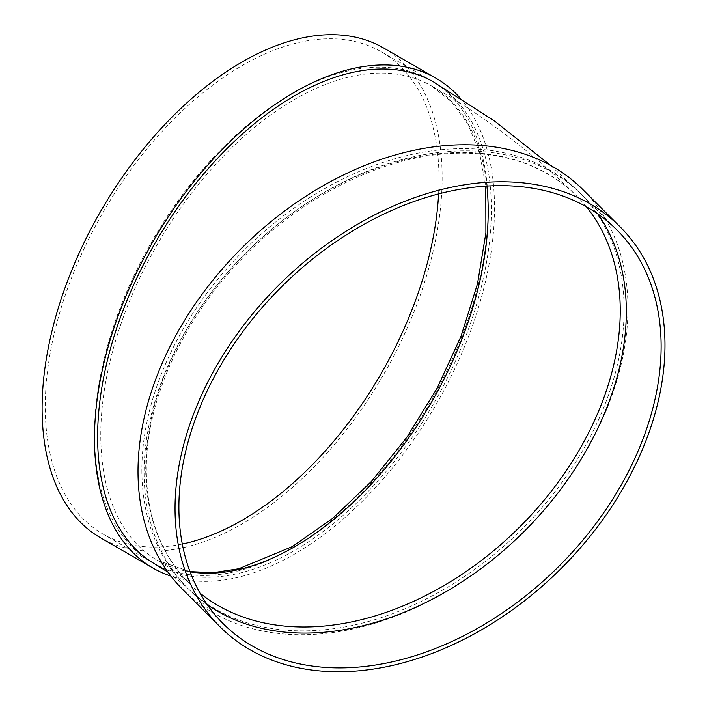 <?xml version="1.0" encoding="UTF-8"?>
<svg xmlns="http://www.w3.org/2000/svg" width="707" height="707" viewBox="0 0 707 707"><rect width="100%" height="100%" fill="white"/><g stroke="black" fill="none" stroke-linecap="round" stroke-linejoin="round"><path stroke-width="0.53" stroke-dasharray="3.54 2.65" d="M207.284 604.688A278.417 196.864 -45 0 1 188.345 588.834A278.417 196.864 -45 0 1 144.095 472.338A278.417 196.864 -45 0 1 312.176 199.666A278.417 196.864 -45 0 1 582.073 195.097A278.417 196.864 -45 0 1 597.928 214.044M582.992 189.715A282.871 200.019 -45 0 1 524.417 531.169A282.871 200.019 -45 0 1 182.963 589.753M141.868 470.102A278.417 196.864 135 0 0 186.118 586.607A278.417 196.864 135 0 0 522.19 528.942A278.417 196.864 135 0 0 579.846 192.87A278.417 196.864 135 0 0 309.949 197.439A278.417 196.864 135 0 0 141.868 470.102M155.284 564.266A278.417 160.745 120 0 0 433.7 403.529A278.417 160.745 120 0 0 433.691 82.039M460.01 97.919A282.871 163.317 -60 0 1 471.224 329.268A282.871 163.317 -60 0 1 294.492 554.12A282.871 163.317 -60 0 1 170.988 576.134M291.337 548.659A278.417 160.745 -60 0 1 152.138 562.454A278.417 160.745 -60 0 1 152.138 240.963A278.417 160.745 -60 0 1 430.545 80.227A278.417 160.745 -60 0 1 473.222 303.321A278.417 160.745 -60 0 1 291.337 548.659M383.556 47.952A282.871 163.317 -60 0 1 426.913 274.616A282.871 163.317 -60 0 1 242.121 523.887A282.871 163.317 -60 0 1 100.694 537.894M182.3 544.037A278.417 160.745 -60 0 1 102.922 534.032A278.417 160.745 -60 0 1 102.913 212.551A278.417 160.745 -60 0 1 381.329 51.805A278.417 160.745 -60 0 1 438.596 193.921M586.368 206.762A273.954 193.718 135 0 0 576.7 196.016A273.954 193.718 135 0 0 311.115 200.514A273.954 193.718 135 0 0 145.722 468.821A273.954 193.718 135 0 0 189.264 583.452A273.954 193.718 135 0 0 200.01 593.12M190.086 571.848A273.954 158.174 -60 0 1 157.511 560.412A273.954 158.174 -60 0 1 157.511 244.074A273.954 158.174 -60 0 1 431.464 85.901A273.954 158.174 -60 0 1 486.893 186.065M190.006 571.645L157.511 560.412C174.143 570.558 184.721 578.238 189.264 583.452C161.037 554.721 146.72 516.932 146.322 470.102C145.845 402.31 180.939 323.011 238.63 262.235C297.691 198.8 379.376 157.042 450.889 153.437C503.181 150.971 545.115 165.164 576.7 196.016C533.997 153.658 485.585 116.947 431.464 85.901L451.967 102.135L468.167 124.653L479.576 152.906L485.78 186.135M168.072 572.228L186.118 586.607M550.629 165.447L579.846 192.87M102.922 534.032L152.138 562.454M381.329 51.805L430.545 80.227M188.345 588.834L223.147 623.636M582.073 195.097L616.875 229.899"/><path stroke-width="1.06" d="M597.928 214.044A278.417 196.864 -45 0 1 524.417 531.169A278.417 196.864 -45 0 1 207.284 604.688M219.992 626.782L182.963 589.753A282.871 200.019 -45 0 1 138.006 471.392A282.871 200.019 -45 0 1 308.773 194.363A282.871 200.019 -45 0 1 582.992 189.715L620.021 226.744A282.871 200.019 -45 0 1 561.446 568.198A282.871 200.019 -45 0 1 219.992 626.782A282.871 200.019 -45 0 1 175.036 508.421A282.871 200.019 -45 0 1 345.803 231.392A282.871 200.019 -45 0 1 620.021 226.744M550.629 165.447L494.679 121.153L433.691 82.039A278.417 160.745 120 0 0 219.152 156.636A278.417 160.745 120 0 0 97.619 436.82A278.417 160.745 120 0 0 155.284 564.266L168.072 572.228M170.988 576.134A282.871 163.317 -60 0 1 153.057 568.128A282.871 163.317 -60 0 1 153.057 241.502A282.871 163.317 -60 0 1 435.919 78.185A282.871 163.317 -60 0 1 460.01 97.919M153.057 568.128L100.694 537.894A282.871 163.317 -60 0 1 100.686 211.269A282.871 163.317 -60 0 1 383.556 47.952L435.919 78.185M438.596 193.921A278.417 160.745 -60 0 1 242.121 520.246A278.417 160.745 -60 0 1 182.3 544.037M178.898 507.131A278.417 196.864 -45 0 1 346.978 234.468A278.417 196.864 -45 0 1 616.875 229.899A278.417 196.864 -45 0 1 559.219 565.971A278.417 196.864 -45 0 1 223.147 623.636A278.417 196.864 -45 0 1 178.898 507.131M200.01 593.12A273.954 193.718 135 0 0 382.982 613.42A273.954 193.718 135 0 0 589.47 431.076A273.954 193.718 135 0 0 586.368 206.762M486.893 186.065A273.954 158.174 -60 0 1 294.492 546.838A273.954 158.174 -60 0 1 190.086 571.848M190.006 571.645L213.523 572.643L238.754 568.773L292.265 546.626L332.688 518.364L371.431 481.423L406.746 437.43L437.05 388.346L460.991 336.355L477.517 283.754L485.895 232.921L485.78 186.135"/></g></svg>
